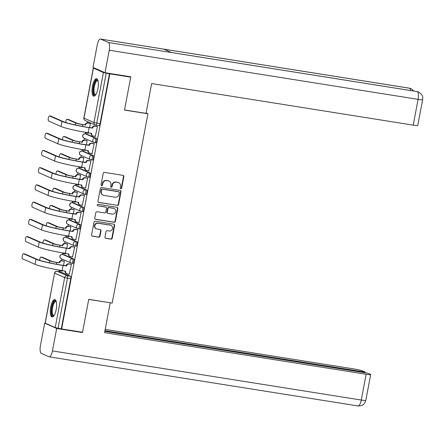<?xml version="1.0" encoding="UTF-8"?>
<svg xmlns="http://www.w3.org/2000/svg" width="445" height="445" viewBox="0 0 445 445"><rect width="100%" height="100%" fill="white"/><g stroke="black" fill="none" stroke-linecap="round" stroke-linejoin="round"><path stroke-width="0.67" d="M120.823 188.758A0.773 0.729 113.8 0 0 121.685 188.113L123.866 176.598A1.107 1.04 113.8 0 0 123.037 175.352L104.475 172.399A1.107 1.04 113.8 0 0 103.24 173.316L101.065 184.836A0.773 0.729 113.8 0 0 101.644 185.71A0.773 0.729 113.8 0 0 102.511 185.064L102.789 183.574A3.543 3.326 113.8 0 1 106.744 180.631L108.291 180.876A3.543 3.326 113.8 0 1 110.939 184.87L110.655 186.36A0.773 0.729 113.8 0 0 111.233 187.234A0.773 0.729 113.8 0 0 112.101 186.589L112.379 185.098A3.543 3.326 113.8 0 1 116.334 182.155L117.88 182.4A3.543 3.326 113.8 0 1 120.528 186.394L120.245 187.885A0.773 0.729 113.8 0 0 120.823 188.758M120.489 188.608A0.773 0.729 113.8 0 0 121.335 187.957L123.51 176.442A1.107 1.04 113.8 0 0 123.093 175.363M101.31 185.554A0.773 0.729 113.8 0 0 102.155 184.909L102.439 183.418L102.789 183.574M110.9 187.078A0.773 0.729 113.8 0 0 111.745 186.433L112.029 184.942L112.379 185.098M71.834 263.251L72.863 263.412A2.253 0.751 -81 0 0 72.924 263.429A2.253 0.751 -81 0 0 74.004 261.421A2.253 0.751 -81 0 0 73.698 258.996L63.707 254.59A2.253 0.751 -81 0 0 63.646 254.573A2.253 0.751 -81 0 0 63.579 254.573M75.088 246.024L76.117 246.185A2.253 0.751 -81 0 0 76.178 246.202A2.253 0.751 -81 0 0 77.258 244.194A2.253 0.751 -81 0 0 76.952 241.768L66.961 237.363A2.253 0.751 -81 0 0 66.9 237.346A2.253 0.751 -81 0 0 66.833 237.346M78.342 228.797L79.371 228.958A2.253 0.751 -81 0 0 79.433 228.975A2.253 0.751 -81 0 0 80.512 226.967A2.253 0.751 -81 0 0 80.206 224.541L70.221 220.136A2.253 0.751 -81 0 0 70.154 220.119A2.253 0.751 -81 0 0 70.088 220.119M81.602 211.57L82.625 211.731A2.253 0.751 -81 0 0 82.687 211.748A2.253 0.751 -81 0 0 83.766 209.74A2.253 0.751 -81 0 0 83.46 207.314L73.475 202.909A2.253 0.751 -81 0 0 73.408 202.892A2.253 0.751 -81 0 0 73.347 202.892M84.856 194.343L85.879 194.504A2.253 0.751 -81 0 0 85.946 194.521A2.253 0.751 -81 0 0 87.02 192.513A2.253 0.751 -81 0 0 86.714 190.087L76.729 185.682A2.253 0.751 -81 0 0 76.668 185.665A2.253 0.751 -81 0 0 76.601 185.665M88.11 177.116L89.134 177.277A2.253 0.751 -81 0 0 89.2 177.294A2.253 0.751 -81 0 0 90.279 175.286A2.253 0.751 -81 0 0 89.973 172.86L79.983 168.455A2.253 0.751 -81 0 0 79.922 168.438A2.253 0.751 -81 0 0 79.855 168.438M91.364 159.888L92.393 160.05A2.253 0.751 -81 0 0 92.454 160.066A2.253 0.751 -81 0 0 93.533 158.058A2.253 0.751 -81 0 0 93.228 155.633L83.237 151.228A2.253 0.751 -81 0 0 83.176 151.211A2.253 0.751 -81 0 0 83.109 151.211M94.618 142.661L95.647 142.823A2.253 0.751 -81 0 0 95.708 142.839A2.253 0.751 -81 0 0 96.788 140.831A2.253 0.751 -81 0 0 96.482 138.406L86.491 134.001A2.253 0.751 -81 0 0 86.43 133.984A2.253 0.751 -81 0 0 86.363 133.984M97.939 88.638A8.794 2.92 -81 0 0 96.565 78.737A8.794 2.92 -81 0 0 92.432 86.213A8.794 2.92 -81 0 0 93.806 96.114A8.794 2.92 -81 0 0 97.939 88.638M56.209 309.498A8.794 2.92 -81 0 0 54.835 299.596A8.794 2.92 -81 0 0 50.702 307.072A8.794 2.92 -81 0 0 52.071 316.974A8.794 2.92 -81 0 0 56.209 309.498M104.953 237.063A1.107 1.04 113.8 0 0 105.776 238.314L110.983 239.137A1.107 1.04 113.8 0 0 112.218 238.22L114.638 225.431A1.107 1.04 113.8 0 0 113.809 224.18L95.252 221.232A1.107 1.04 113.8 0 0 94.017 222.15L91.598 234.938A1.107 1.04 113.8 0 0 92.427 236.189L98.712 237.191A1.107 1.04 113.8 0 0 99.953 236.267L100.982 230.794A1.107 1.04 113.8 0 0 100.158 229.548L97.038 229.053A2.959 2.781 113.8 0 1 94.913 225.365A2.959 2.781 113.8 0 1 98.134 223.251L110.354 225.192A2.959 2.781 113.8 0 1 112.479 228.88A2.959 2.781 113.8 0 1 109.259 230.994L107.223 230.671A1.107 1.04 113.8 0 0 105.988 231.589L104.953 237.063M129.473 76.596L130.735 77.157L124.517 110.065L147.94 113.787L112.179 303.067L88.75 299.34L82.536 332.248L61.627 328.922L109.832 73.831L106.222 73.158L96.771 123.182A2.253 0.751 99 0 1 95.708 125.095A2.253 0.751 99 0 1 95.647 125.078A2.253 2.119 113.8 0 1 95.152 124.934A2.253 2.253 0 0 0 95.708 125.095L98.962 125.618A2.253 0.751 99 0 1 98.901 125.596L95.775 125.101M130.735 77.157L109.832 73.831M117.352 205.429A1.107 1.04 113.8 0 0 118.593 204.511L121.007 191.717A1.107 1.04 113.8 0 0 120.178 190.471L101.621 187.517A1.107 1.04 113.8 0 0 100.386 188.441L97.967 201.229A1.107 1.04 113.8 0 0 98.796 202.475L117.002 205.273A1.107 1.04 113.8 0 0 118.237 204.355L120.656 191.561A1.107 1.04 113.8 0 0 120.239 190.482M117.819 208.571L115.405 221.365A1.107 1.04 113.8 0 1 114.17 222.283L95.608 219.335A1.107 1.04 113.8 0 1 94.785 218.083L95.82 212.61A1.107 1.04 113.8 0 1 97.055 211.692L104.581 212.888A1.107 1.04 113.8 0 0 105.815 211.97L106.5 208.338A1.107 1.04 113.8 0 0 105.676 207.086L97.839 205.84A0.773 0.729 113.8 0 1 97.283 204.878A0.773 0.729 113.8 0 1 98.128 204.327L116.996 207.326A1.107 1.04 113.8 0 1 117.819 208.571L117.469 208.416L115.055 221.21L115.405 221.365M60.325 271.8A2.253 0.751 99 0 1 60.392 271.8A2.253 0.751 99 0 1 60.453 271.817L70.438 276.223L67.184 275.705A2.253 0.751 99 0 1 67.473 278.225L58.022 328.249L55.213 327.603L45.112 323.115L54.563 273.091L45.229 323.198M87.682 121.641L87.454 122.853M85.596 132.688L85.384 133.817M84.533 138.323L84.2 140.08M82.342 149.915L82.125 151.044M81.274 155.55L80.946 157.308M79.088 167.142L78.871 168.271M78.02 172.777L77.686 174.535M75.828 184.369L75.617 185.498M74.766 190.004L74.432 191.762M72.574 201.596L72.363 202.725M71.511 207.231L71.178 208.989M69.32 218.823L69.109 219.952M68.257 224.458L67.924 226.216M66.066 236.05L65.849 237.179M65.003 241.685L64.67 243.443M62.812 253.277L62.595 254.407M61.744 258.912L61.41 260.67M59.558 270.504L59.341 271.634M61.627 328.922L58.022 328.249M94.529 68.085L93.428 68.107L103.412 72.513L106.222 73.158M88.255 133.227L88.588 132.821M95.313 136.337L97.433 126.502L96.888 126.336M92.059 153.564L94.173 143.729L93.634 143.563M86.319 144.842L87.12 140.62L86.575 140.448M85.001 150.455L85.334 150.048M88.805 170.791L90.919 160.957L90.379 160.79M83.065 162.069L83.86 157.847L83.321 157.675M81.747 167.682L82.08 167.276M85.551 188.018L87.665 178.184L87.125 178.017M79.811 179.296L80.606 175.074L80.067 174.902M78.492 184.909L78.826 184.503M82.297 205.245L84.411 195.411L83.866 195.244M76.551 196.523L77.352 192.301L76.813 192.129M75.238 202.136L75.572 201.73M79.038 222.472L81.157 212.638L80.612 212.471M73.297 213.75L74.098 209.528L73.553 209.356M71.984 219.363L72.312 218.957M75.784 239.699L77.897 229.865L77.358 229.698M70.043 230.977L70.844 226.755L70.299 226.583M68.725 236.59L69.058 236.184M72.529 256.926L74.643 247.092L74.104 246.925M66.789 248.204L67.584 243.982L67.045 243.81M65.471 253.817L65.804 253.411M69.275 274.153L71.389 264.319L70.85 264.152M63.535 265.431L64.33 261.209L63.791 261.037M147.94 113.787L146.094 112.974M89.573 127.615L90.374 123.393L89.829 123.221M62.217 271.044L62.55 270.638M61.276 328.766L70.727 278.742A2.253 0.751 -81 0 0 70.438 276.223M109.476 73.675L100.025 123.699A2.253 0.751 99 0 1 98.962 125.618M118.654 182.628L118.303 182.472A3.543 3.326 113.8 0 0 117.53 182.244L117.88 182.4M112.029 184.942A3.543 3.326 113.8 0 1 115.984 181.999L117.53 182.244M109.064 181.104L108.713 180.948A3.543 3.326 113.8 0 0 107.94 180.72L108.291 180.876M102.439 183.418A3.543 3.326 113.8 0 1 106.394 180.475L107.94 180.72M98.384 202.308A1.107 1.04 113.8 0 0 98.44 202.319L117.002 205.273M119.338 192.679A0.773 0.729 113.8 0 0 118.759 191.806L102.467 189.214A0.773 0.729 113.8 0 0 101.605 189.859L101.304 191.433A3.543 3.326 113.8 0 0 103.952 195.427L115.088 197.196A3.543 3.326 113.8 0 0 119.043 194.254L119.338 192.679M118.926 191.856L118.576 191.7A0.773 0.729 113.8 0 0 118.409 191.65L118.759 191.806M103.179 195.199L102.823 195.043A3.543 3.326 113.8 0 1 100.954 191.278L101.249 189.704A0.773 0.729 113.8 0 1 102.116 189.064L118.409 191.65M95.197 219.168A1.107 1.04 113.8 0 0 95.258 219.179L113.814 222.127A1.107 1.04 113.8 0 0 115.055 221.21M105.916 207.159L105.565 207.003A1.107 1.04 113.8 0 0 105.32 206.931L97.839 205.84M112.39 214.128A2.959 2.781 113.8 0 0 114.131 208.521A2.959 2.781 113.8 0 0 113.486 208.332L109.181 207.648A1.107 1.04 113.8 0 0 107.946 208.566L107.262 212.198A1.107 1.04 113.8 0 0 108.085 213.444L112.39 214.128M114.131 208.521L113.781 208.366A2.959 2.781 113.8 0 0 113.136 208.177L113.486 208.332M107.846 213.372L107.49 213.216A1.107 1.04 113.8 0 1 106.906 212.042L107.595 208.41A1.107 1.04 113.8 0 1 108.83 207.492L113.136 208.177M117.469 208.416A1.107 1.04 113.8 0 0 117.052 207.337M111 225.387L110.649 225.231A2.959 2.781 113.8 0 0 109.998 225.037L110.354 225.192M96.393 228.858L96.042 228.702A2.959 2.781 113.8 0 1 97.783 223.095L109.998 225.037M92.015 236.022A1.107 1.04 113.8 0 0 92.071 236.034L98.362 237.035A1.107 1.04 113.8 0 0 99.597 236.111L100.631 230.638A1.107 1.04 113.8 0 0 100.214 229.559M105.365 238.147A1.107 1.04 113.8 0 0 105.426 238.158L110.633 238.982A1.107 1.04 113.8 0 0 111.867 238.064L114.282 225.276A1.107 1.04 113.8 0 0 113.87 224.191M68.341 119.444A2.592 0.862 99 0 1 68.419 119.449A2.592 0.862 99 0 1 68.491 119.471L77.118 123.276A4.228 0.345 10.7 0 0 82.381 124.483L85.112 124.917L82.842 124.683A5.696 0.467 -169.3 0 1 75.75 123.054L67.123 119.254A2.592 0.862 -81 0 0 67.05 119.232A2.592 0.862 -81 0 0 65.71 122.497M85.112 124.917L85.145 124.75A2.253 2.119 -66.2 0 1 87.659 122.876L88.121 123.081A2.253 2.119 113.8 0 0 85.601 124.956L85.574 125.123M90.363 123.437L88.121 123.081M85.062 132.237A2.253 2.119 113.8 0 0 86.263 132.91L88.505 133.266M85.768 132.766L85.312 132.56A2.253 2.119 -66.2 0 1 84.745 132.187M90.079 123.265L87.659 122.876M49.601 115.967A2.592 0.862 -81 0 0 49.529 115.945A2.592 0.862 -81 0 0 48.288 118.259A2.592 0.862 -81 0 0 48.644 121.046L61.065 126.525L62.022 121.446L49.601 115.967L50.969 116.184L63.39 121.663A20.298 1.669 10.7 0 0 88.65 127.47L92.204 127.865A2.253 2.119 -66.2 0 1 94.718 125.991L97.138 126.374M92.171 128.032L89.111 127.671A21.766 1.786 -169.3 0 1 62.022 121.446M97.422 126.547L95.18 126.191A2.253 2.119 113.8 0 0 92.66 128.065L92.627 128.232M61.065 126.525A21.766 1.786 -169.3 0 0 88.149 132.755L91.637 133.478A2.253 2.119 113.8 0 0 92.827 135.875L92.371 135.675A2.253 2.119 -66.2 0 1 91.18 133.278L91.186 133.233M92.827 135.875A2.253 2.119 113.8 0 0 93.322 136.02L95.564 136.376M65.087 136.671A2.592 0.862 99 0 1 65.165 136.676A2.592 0.862 99 0 1 65.237 136.698L73.864 140.503A4.228 0.345 10.7 0 0 79.127 141.71L81.858 142.144L79.583 141.911A5.696 0.467 -169.3 0 1 72.496 140.281L63.869 136.482A2.592 0.862 -81 0 0 63.796 136.459A2.592 0.862 -81 0 0 62.45 139.724M81.858 142.144L81.891 141.977A2.253 2.119 -66.2 0 1 84.405 140.103L84.867 140.309A2.253 2.119 113.8 0 0 82.347 142.183L82.314 142.35M87.109 140.665L84.867 140.309M81.808 149.464A2.253 2.119 113.8 0 0 83.009 150.137L85.251 150.493M82.514 149.993L82.058 149.787A2.253 2.119 -66.2 0 1 81.491 149.414M86.825 140.492L84.405 140.103M61.833 153.898A2.592 0.862 99 0 1 61.905 153.903A2.592 0.862 99 0 1 61.977 153.926L70.61 157.73A4.228 0.345 10.7 0 0 75.873 158.937L78.604 159.371L76.329 159.138A5.696 0.467 -169.3 0 1 69.242 157.508L60.615 153.709A2.592 0.862 -81 0 0 60.542 153.686A2.592 0.862 -81 0 0 59.196 156.952M78.604 159.371L78.632 159.204A2.253 2.119 -66.2 0 1 81.151 157.33L81.613 157.536A2.253 2.119 113.8 0 0 79.093 159.41L79.06 159.571M83.855 157.892L81.613 157.536M78.554 166.691A2.253 2.119 113.8 0 0 79.755 167.364L81.997 167.72M79.26 167.22L78.804 167.014A2.253 2.119 -66.2 0 1 78.237 166.641M83.571 157.719L81.151 157.33M124.539 109.937L146.021 113.353L151.65 83.538L413.221 125.14L418.094 99.357L109.253 50.235L105.009 72.707L130.747 76.801L130.68 77.13M109.253 50.235A6.936 2.303 -81 0 0 108.369 42.486L171.397 52.51L163.738 49.134L100.709 39.11L108.369 42.486M100.709 39.11A6.936 2.303 -81 0 0 100.514 39.054A6.936 2.303 -81 0 0 97.255 44.945L93.011 67.418L105.009 72.707M422.628 99.68C422.477 98.289 424.163 95.747 418.689 92.043L417.21 91.609A6.936 2.303 -81 0 1 418.094 99.357A6.764 0.556 10.7 0 0 422.628 99.68L417.755 125.462A6.764 0.556 -169.3 0 1 413.221 125.14M410.646 90.541A6.936 2.303 -81 0 0 409.55 88.232L411.158 88.727L413.889 91.058M88.733 299.435L109.865 302.695M110.215 302.85L104.581 332.665L366.152 374.273A6.764 0.556 10.7 0 0 370.679 374.595A6.764 0.556 10.7 0 0 370.335 374.34L367.704 373.183L104.825 331.369M49.178 356.829A6.936 2.303 -81 0 0 52.438 350.933L361.279 400.055A6.764 0.556 10.7 0 0 365.807 400.378L364.906 402.742C363.838 403.787 363.871 405.834 358.019 405.946L49.178 356.829A6.936 2.303 -81 0 1 48.983 356.768L41.324 353.391A6.936 2.303 -81 0 1 40.439 345.643L44.684 323.17L45.429 323.293M52.438 350.933L56.682 328.46L44.684 323.17M365.072 372.76L365.2 372.076L362.569 370.919A6.764 0.556 10.7 0 0 354.153 368.983L105.198 329.383M365.2 372.076L104.953 330.685M56.682 328.46L82.42 332.554L81.263 332.042M82.42 332.554L82.481 332.237M95.72 94.791A7.609 2.525 99 0 1 94.618 95.013A7.609 2.525 99 0 1 93.645 86.508A7.609 2.525 99 0 1 97.433 80.106A7.609 2.525 99 0 1 97.978 80.595M98.05 80.857A7.048 2.342 -81 0 0 97.855 80.74A7.048 2.342 -81 0 0 97.661 80.684A7.048 2.342 -81 0 0 94.29 86.975A7.048 2.342 -81 0 0 95.247 94.546A7.048 2.342 -81 0 0 95.447 94.601A7.048 2.342 -81 0 0 95.87 94.557M97.032 78.937A8.739 2.904 -81 0 0 93.161 87.103A8.739 2.904 -81 0 0 94.307 96.064M53.99 315.65A7.609 2.525 99 0 1 52.888 315.872A7.609 2.525 99 0 1 51.915 307.367A7.609 2.525 99 0 1 55.703 300.965A7.609 2.525 99 0 1 56.248 301.454M56.315 301.716A7.048 2.342 -81 0 0 56.126 301.599A7.048 2.342 -81 0 0 55.925 301.543A7.048 2.342 -81 0 0 52.56 307.834A7.048 2.342 -81 0 0 53.517 315.405A7.048 2.342 -81 0 0 53.712 315.461A7.048 2.342 -81 0 0 54.14 315.416M55.297 299.797A8.739 2.904 -81 0 0 51.431 307.962A8.739 2.904 -81 0 0 52.577 316.923M46.347 133.194A2.592 0.862 -81 0 0 46.274 133.172A2.592 0.862 -81 0 0 45.034 135.486A2.592 0.862 -81 0 0 45.39 138.273L57.811 143.752L58.768 138.673L46.347 133.194L47.715 133.411L60.136 138.89A20.298 1.669 10.7 0 0 85.396 144.697L88.944 145.092A2.253 2.119 -66.2 0 1 91.464 143.218L93.884 143.602M88.917 145.259L85.857 144.898A21.766 1.786 -169.3 0 1 58.768 138.673M94.168 143.774L91.926 143.418A2.253 2.119 113.8 0 0 89.406 145.292L89.373 145.459M57.811 143.752A21.766 1.786 -169.3 0 0 84.895 149.982L88.383 150.705A2.253 2.119 113.8 0 0 89.573 153.102L89.117 152.902A2.253 2.119 -66.2 0 1 87.926 150.505L87.932 150.46M89.573 153.102A2.253 2.119 113.8 0 0 90.068 153.247L92.31 153.603M43.093 150.421A2.592 0.862 -81 0 0 43.02 150.399A2.592 0.862 -81 0 0 41.78 152.713A2.592 0.862 -81 0 0 42.13 155.5L54.557 160.979L55.514 155.9L43.093 150.421L44.456 150.638L56.882 156.117A20.298 1.669 10.7 0 0 82.141 161.924L85.69 162.319A2.253 2.119 -66.2 0 1 88.21 160.445L90.63 160.829M85.663 162.486L82.598 162.125A21.766 1.786 -169.3 0 1 55.514 155.9M90.913 161.001L88.666 160.645A2.253 2.119 113.8 0 0 86.152 162.52L86.119 162.686M54.557 160.979A21.766 1.786 -169.3 0 0 81.641 167.209L85.129 167.932A2.253 2.119 113.8 0 0 86.319 170.329L85.863 170.129A2.253 2.119 -66.2 0 1 84.667 167.732L84.678 167.687M86.319 170.329A2.253 2.119 113.8 0 0 86.814 170.474L89.056 170.83M58.579 171.125A2.592 0.862 99 0 1 58.651 171.13A2.592 0.862 99 0 1 58.723 171.153L67.351 174.957A4.228 0.345 10.7 0 0 72.618 176.164L75.806 176.798L73.075 176.365A5.696 0.467 -169.3 0 1 65.988 174.735L57.361 170.936A2.592 0.862 -81 0 0 57.288 170.913A2.592 0.862 -81 0 0 55.942 174.179M75.35 176.598L75.377 176.431A2.253 2.119 -66.2 0 1 77.897 174.557L78.353 174.763A2.253 2.119 113.8 0 0 75.839 176.637L75.806 176.798M80.601 175.119L78.353 174.763M75.3 183.918A2.253 2.119 113.8 0 0 76.496 184.592L78.743 184.948M76.006 184.447L75.544 184.241A2.253 2.119 -66.2 0 1 74.983 183.868M80.317 174.946L77.897 174.557M55.319 188.352A2.592 0.862 99 0 1 55.397 188.357A2.592 0.862 99 0 1 55.469 188.38L64.097 192.179A4.228 0.345 10.7 0 0 69.359 193.391L72.09 193.825L69.82 193.592A5.696 0.467 -169.3 0 1 62.734 191.962L54.106 188.163A2.592 0.862 -81 0 0 54.029 188.14A2.592 0.862 -81 0 0 52.688 191.406M72.09 193.825L72.123 193.658A2.253 2.119 -66.2 0 1 74.643 191.784L75.099 191.99A2.253 2.119 113.8 0 0 72.579 193.864L72.552 194.026M77.341 192.346L75.099 191.99M72.04 201.146A2.253 2.119 113.8 0 0 73.241 201.819L75.489 202.175M72.752 201.674L72.29 201.468A2.253 2.119 -66.2 0 1 71.723 201.09M77.057 192.173L74.643 191.784M52.065 205.579A2.592 0.862 99 0 1 52.143 205.584A2.592 0.862 99 0 1 52.215 205.607L60.843 209.406A4.228 0.345 10.7 0 0 66.105 210.619L69.298 211.253L66.566 210.819A5.696 0.467 -169.3 0 1 59.48 209.189L50.847 205.39A2.592 0.862 -81 0 0 50.775 205.368A2.592 0.862 -81 0 0 49.434 208.633M68.836 211.052L68.869 210.886A2.253 2.119 -66.2 0 1 71.389 209.011L71.845 209.217A2.253 2.119 113.8 0 0 69.325 211.091L69.298 211.253M74.087 209.573L71.845 209.217M68.786 218.373A2.253 2.119 113.8 0 0 69.987 219.046L72.229 219.402M69.498 218.901L69.036 218.695A2.253 2.119 -66.2 0 1 68.469 218.317M73.803 209.395L71.389 209.011M39.839 167.648A2.592 0.862 -81 0 0 39.766 167.626A2.592 0.862 -81 0 0 38.526 169.94A2.592 0.862 -81 0 0 38.876 172.727L51.297 178.206L52.26 173.127L39.839 167.648L41.201 167.865L53.623 173.344A20.298 1.669 10.7 0 0 78.887 179.151L82.436 179.546A2.253 2.119 -66.2 0 1 84.956 177.672L87.37 178.056M82.403 179.713L79.343 179.352A21.766 1.786 -169.3 0 1 52.26 173.127M87.654 178.228L85.412 177.872A2.253 2.119 113.8 0 0 82.892 179.747L82.865 179.913M51.297 178.206A21.766 1.786 -169.3 0 0 78.387 184.43L81.874 185.159A2.253 2.119 113.8 0 0 83.065 187.556L82.603 187.356A2.253 2.119 -66.2 0 1 81.413 184.959L81.424 184.914M83.065 187.556A2.253 2.119 113.8 0 0 83.554 187.701L85.802 188.057M36.585 184.875A2.592 0.862 -81 0 0 36.512 184.853A2.592 0.862 -81 0 0 35.272 187.167A2.592 0.862 -81 0 0 35.622 189.954L48.043 195.433L49.006 190.354L36.585 184.875L37.947 185.092L50.368 190.571A20.298 1.669 10.7 0 0 75.633 196.379L79.182 196.773A2.253 2.119 -66.2 0 1 81.702 194.899L84.116 195.283M79.149 196.94L76.089 196.579A21.766 1.786 -169.3 0 1 49.006 190.354M84.4 195.455L82.158 195.099A2.253 2.119 113.8 0 0 79.638 196.974L79.611 197.141M48.043 195.433A21.766 1.786 -169.3 0 0 75.127 201.657L78.615 202.386A2.253 2.119 113.8 0 0 79.811 204.783L79.349 204.583A2.253 2.119 -66.2 0 1 78.159 202.186L78.164 202.141M79.811 204.783A2.253 2.119 113.8 0 0 80.3 204.928L82.542 205.284M33.325 202.102A2.592 0.862 -81 0 0 33.253 202.08A2.592 0.862 -81 0 0 32.018 204.394A2.592 0.862 -81 0 0 32.368 207.181L44.789 212.66L45.752 207.581L33.325 202.102L34.693 202.319L47.114 207.798A20.298 1.669 10.7 0 0 72.374 213.606L75.928 214.001A2.253 2.119 -66.2 0 1 78.442 212.126L80.862 212.51M75.895 214.167L72.835 213.806A21.766 1.786 -169.3 0 1 45.752 207.581M81.146 212.682L78.904 212.326A2.253 2.119 113.8 0 0 76.384 214.201L76.351 214.368M44.789 212.66A21.766 1.786 -169.3 0 0 71.873 218.884L75.361 219.613A2.253 2.119 113.8 0 0 76.551 222.011L76.095 221.81A2.253 2.119 -66.2 0 1 74.905 219.413L74.91 219.368M76.551 222.011A2.253 2.119 113.8 0 0 77.046 222.155L79.288 222.511M48.811 222.806A2.592 0.862 99 0 1 48.889 222.812A2.592 0.862 99 0 1 48.961 222.834L57.589 226.633A4.228 0.345 10.7 0 0 62.851 227.846L65.582 228.279L63.307 228.046A5.696 0.467 -169.3 0 1 56.22 226.416L47.593 222.617A2.592 0.862 -81 0 0 47.52 222.595A2.592 0.862 -81 0 0 46.174 225.86M65.582 228.279L65.615 228.113A2.253 2.119 -66.2 0 1 68.13 226.238L68.591 226.444A2.253 2.119 113.8 0 0 66.071 228.318L66.038 228.48M70.833 226.8L68.591 226.444M65.532 235.6A2.253 2.119 113.8 0 0 66.733 236.273L68.975 236.629M66.238 236.128L65.782 235.922A2.253 2.119 -66.2 0 1 65.215 235.544M70.549 226.622L68.13 226.238M30.071 219.329A2.592 0.862 -81 0 0 29.999 219.307A2.592 0.862 -81 0 0 28.758 221.621A2.592 0.862 -81 0 0 29.114 224.408L41.535 229.887L42.492 224.808L30.071 219.329L31.439 219.546L43.86 225.025A20.298 1.669 10.7 0 0 69.12 230.833L72.668 231.228A2.253 2.119 -66.2 0 1 75.188 229.353L77.608 229.737M72.641 231.394L69.581 231.033A21.766 1.786 -169.3 0 1 42.492 224.808M77.892 229.909L75.65 229.553A2.253 2.119 113.8 0 0 73.13 231.428L73.097 231.595M41.535 229.887A21.766 1.786 -169.3 0 0 68.619 236.111L72.107 236.84A2.253 2.119 113.8 0 0 73.297 239.238L72.841 239.037A2.253 2.119 -66.2 0 1 71.651 236.64L71.656 236.595M73.297 239.238A2.253 2.119 113.8 0 0 73.792 239.382L76.034 239.738M45.557 240.033A2.592 0.862 99 0 1 45.629 240.039A2.592 0.862 99 0 1 45.702 240.061L54.335 243.86A4.228 0.345 10.7 0 0 59.597 245.073L62.784 245.707L60.053 245.273A5.696 0.467 -169.3 0 1 52.966 243.643L44.339 239.844A2.592 0.862 -81 0 0 44.266 239.822A2.592 0.862 -81 0 0 42.92 243.087M62.328 245.507L62.356 245.34A2.253 2.119 -66.2 0 1 64.875 243.465L65.337 243.671A2.253 2.119 113.8 0 0 62.817 245.545L62.784 245.707M67.579 244.027L65.337 243.671M62.278 252.827A2.253 2.119 113.8 0 0 63.479 253.5L65.721 253.856M62.984 253.355L62.528 253.149A2.253 2.119 -66.2 0 1 61.961 252.771M67.295 243.849L64.875 243.465M26.817 236.556A2.592 0.862 -81 0 0 26.744 236.534A2.592 0.862 -81 0 0 25.504 238.848A2.592 0.862 -81 0 0 25.854 241.635L38.281 247.114L39.238 242.036L26.817 236.556L28.185 236.773L40.606 242.252A20.298 1.669 10.7 0 0 65.866 248.06L69.414 248.455A2.253 2.119 -66.2 0 1 71.934 246.58L74.354 246.964M69.387 248.621L66.322 248.26A21.766 1.786 -169.3 0 1 39.238 242.036M74.638 247.136L72.39 246.78A2.253 2.119 113.8 0 0 69.876 248.655L69.843 248.822M38.281 247.114A21.766 1.786 -169.3 0 0 65.365 253.339L68.853 254.067A2.253 2.119 113.8 0 0 70.043 256.465L69.587 256.264A2.253 2.119 -66.2 0 1 68.391 253.861L68.402 253.822M70.043 256.465A2.253 2.119 113.8 0 0 70.538 256.609L72.78 256.965M42.303 257.26A2.592 0.862 99 0 1 42.375 257.266A2.592 0.862 99 0 1 42.447 257.288L51.075 261.087A4.228 0.345 10.7 0 0 56.343 262.3L59.074 262.734L56.799 262.5A5.696 0.467 -169.3 0 1 49.712 260.87L41.085 257.071A2.592 0.862 -81 0 0 41.012 257.049A2.592 0.862 -81 0 0 39.666 260.314M59.074 262.734L59.102 262.567A2.253 2.119 -66.2 0 1 61.621 260.692L62.078 260.898A2.253 2.119 113.8 0 0 59.563 262.772L59.53 262.934M64.325 261.254L62.078 260.898M59.024 270.054A2.253 2.119 113.8 0 0 60.225 270.727L62.467 271.083M59.73 270.582L59.274 270.376A2.253 2.119 -66.2 0 1 58.707 269.998M64.041 261.076L61.621 260.692M23.563 253.784A2.592 0.862 -81 0 0 23.49 253.761A2.592 0.862 -81 0 0 22.25 256.075A2.592 0.862 -81 0 0 22.6 258.862L35.022 264.341L35.984 259.263L23.563 253.784L24.926 254L37.352 259.48A20.298 1.669 10.7 0 0 62.612 265.287L66.16 265.682A2.253 2.119 -66.2 0 1 68.68 263.807L71.1 264.191M66.127 265.843L63.068 265.487A21.766 1.786 -169.3 0 1 35.984 259.263M71.384 264.363L69.136 264.007A2.253 2.119 113.8 0 0 66.622 265.882L66.589 266.049M35.022 264.341A21.766 1.786 -169.3 0 0 62.111 270.566L65.599 271.294A2.253 2.119 113.8 0 0 66.789 273.692L66.327 273.491A2.253 2.119 -66.2 0 1 65.137 271.088L65.148 271.05M66.789 273.692A2.253 2.119 113.8 0 0 67.278 273.836L69.526 274.192M121.335 187.957L121.685 188.113M102.155 184.909L102.511 185.064M111.745 186.433L112.101 186.589M62.406 254.39A2.253 0.751 99 0 1 62.489 254.39A2.253 0.751 99 0 1 62.55 254.407L72.541 258.812A2.253 0.751 99 0 1 72.847 261.237A2.253 0.751 99 0 1 71.767 263.245A2.253 0.751 99 0 1 71.706 263.229A2.253 2.119 -66.2 0 1 70.021 260.687A2.253 2.119 -66.2 0 1 72.541 258.812L73.698 258.996M63.707 254.59L62.55 254.407A2.253 2.119 113.8 0 0 60.036 256.281A2.253 2.119 -66.2 0 0 61.226 258.679L71.211 263.084A2.253 2.253 0 0 0 71.767 263.245L72.924 263.429M65.66 237.163A2.253 0.751 99 0 1 65.743 237.163A2.253 0.751 99 0 1 65.81 237.179L75.795 241.585A2.253 0.751 99 0 1 76.101 244.01A2.253 0.751 99 0 1 75.021 246.018A2.253 0.751 99 0 1 74.96 246.002A2.253 2.119 -66.2 0 1 73.275 243.46A2.253 2.119 -66.2 0 1 75.795 241.585L76.952 241.768M66.961 237.363L65.81 237.179A2.253 2.119 113.8 0 0 63.29 239.054A2.253 2.119 -66.2 0 0 64.481 241.451L74.465 245.857A2.253 2.253 0 0 0 75.021 246.018L76.178 246.202M68.914 219.936A2.253 0.751 99 0 1 68.997 219.936A2.253 0.751 99 0 1 69.064 219.952L79.049 224.358A2.253 0.751 99 0 1 79.355 226.783A2.253 0.751 99 0 1 78.281 228.791A2.253 0.751 99 0 1 78.214 228.774A2.253 2.119 -66.2 0 1 76.534 226.232A2.253 2.119 -66.2 0 1 79.049 224.358L80.206 224.541M70.221 220.136L69.064 219.952A2.253 2.119 113.8 0 0 66.544 221.827A2.253 2.119 -66.2 0 0 67.735 224.224L77.725 228.63A2.253 2.253 0 0 0 78.281 228.791L79.433 228.975M72.168 202.709A2.253 0.751 99 0 1 72.257 202.709A2.253 0.751 99 0 1 72.318 202.725L82.303 207.131A2.253 0.751 99 0 1 82.609 209.556A2.253 0.751 99 0 1 81.535 211.564A2.253 0.751 99 0 1 81.468 211.547A2.253 2.119 -66.2 0 1 79.788 209.005A2.253 2.119 -66.2 0 1 82.303 207.131L83.46 207.314M73.475 202.909L72.318 202.725A2.253 2.119 113.8 0 0 69.798 204.6A2.253 2.119 -66.2 0 0 70.989 206.997L80.979 211.403A2.253 2.253 0 0 0 81.535 211.564L82.687 211.748M75.427 185.482A2.253 0.751 99 0 1 75.511 185.482A2.253 0.751 99 0 1 75.572 185.498L85.562 189.904A2.253 0.751 99 0 1 85.868 192.329A2.253 0.751 99 0 1 84.789 194.337A2.253 0.751 99 0 1 84.728 194.32A2.253 2.119 -66.2 0 1 83.043 191.778A2.253 2.119 -66.2 0 1 85.562 189.904L86.714 190.087M76.729 185.682L75.572 185.498A2.253 2.119 113.8 0 0 73.052 187.373A2.253 2.119 -66.2 0 0 74.248 189.77L84.233 194.176A2.253 2.253 0 0 0 84.789 194.337L85.946 194.521M78.682 168.255A2.253 0.751 99 0 1 78.765 168.255A2.253 0.751 99 0 1 78.826 168.271L88.816 172.677A2.253 0.751 99 0 1 89.122 175.102A2.253 0.751 99 0 1 88.043 177.11A2.253 0.751 99 0 1 87.982 177.093A2.253 2.119 -66.2 0 1 86.297 174.551A2.253 2.119 -66.2 0 1 88.816 172.677L89.973 172.86M79.983 168.455L78.826 168.271A2.253 2.119 113.8 0 0 76.312 170.146A2.253 2.119 -66.2 0 0 77.502 172.543L87.487 176.949A2.253 2.253 0 0 0 88.043 177.11L89.2 177.294M81.936 151.027A2.253 0.751 99 0 1 82.019 151.027A2.253 0.751 99 0 1 82.086 151.044L92.071 155.45A2.253 0.751 99 0 1 92.376 157.875A2.253 0.751 99 0 1 91.297 159.883A2.253 0.751 99 0 1 91.236 159.866A2.253 2.119 -66.2 0 1 89.551 157.324A2.253 2.119 -66.2 0 1 92.071 155.45L93.228 155.633M83.237 151.228L82.086 151.044A2.253 2.119 113.8 0 0 79.566 152.919A2.253 2.119 -66.2 0 0 80.756 155.316L90.741 159.722A2.253 2.253 0 0 0 91.297 159.883L92.454 160.066M85.19 133.8A2.253 0.751 99 0 1 85.273 133.8A2.253 0.751 99 0 1 85.34 133.817L95.325 138.223A2.253 0.751 99 0 1 95.63 140.648A2.253 0.751 99 0 1 94.551 142.656A2.253 0.751 99 0 1 94.49 142.639A2.253 2.119 -66.2 0 1 92.805 140.097A2.253 2.119 -66.2 0 1 95.325 138.223L96.482 138.406M86.491 134.001L85.34 133.817A2.253 2.119 113.8 0 0 82.82 135.692A2.253 2.119 -66.2 0 0 84.01 138.089L94.001 142.495A2.253 2.253 0 0 0 94.551 142.656L95.708 142.839M60.453 271.817L57.199 271.3L67.184 275.705A2.253 2.119 -66.2 0 0 64.664 277.58L54.679 273.174A2.253 2.119 -66.2 0 1 57.199 271.3A2.253 0.751 99 0 0 57.132 271.283A2.253 2.253 0 0 0 54.563 273.091M55.213 327.603L64.664 277.58L70.727 278.742M93.428 68.107L83.972 118.131L93.962 122.536L103.412 72.513M100.025 123.699L93.962 122.536A2.253 2.119 113.8 0 0 95.152 124.934L85.167 120.528A2.253 2.119 113.8 0 1 83.972 118.131L83.86 118.047A2.253 2.253 0 0 0 85.167 120.528M57.049 271.283A2.253 0.751 99 0 1 57.132 271.283L60.392 271.8M115.984 181.999L116.334 182.155M106.394 180.475L106.744 180.631M123.51 176.442L123.866 176.598M98.44 202.319L98.796 202.475M120.656 191.561L121.007 191.717M118.237 204.355L118.593 204.511M102.116 189.064L102.467 189.214M101.249 189.704L101.605 189.859M100.954 191.278L101.304 191.433M113.814 222.127L114.17 222.283M95.258 219.179L95.608 219.335M105.32 206.931L105.676 207.086M108.83 207.492L109.181 207.648M107.595 208.41L107.946 208.566M106.906 212.042L107.262 212.198M97.783 223.095L98.134 223.251M100.631 230.638L100.982 230.794M99.597 236.111L99.953 236.267M98.362 237.035L98.712 237.191M92.071 236.034L92.427 236.189M114.282 225.276L114.638 225.431M111.867 238.064L112.218 238.22M110.633 238.982L110.983 239.137M105.426 238.158L105.776 238.314M68.491 119.471L67.123 119.254M85.145 124.75L85.601 124.956M82.842 124.683L82.514 126.408M75.75 123.054L75.394 124.967M92.66 128.065L92.204 127.865M88.149 132.755L89.111 127.671M95.18 126.191L94.718 125.991M91.637 133.478L91.18 133.278M65.237 136.698L63.869 136.482M81.891 141.977L82.347 142.183M79.583 141.911L79.26 143.635M72.496 140.281L72.135 142.194M61.977 153.926L60.615 153.709M78.632 159.204L79.093 159.41M76.329 159.138L76.006 160.862M69.242 157.508L68.88 159.421M418.556 91.987L417.032 91.559A6.936 2.303 -81 0 1 417.21 91.609L171.397 52.51M163.738 49.134L409.55 88.232A6.936 2.303 -81 0 0 409.356 88.171L100.514 39.054M358.019 405.946A6.936 2.303 -81 0 0 361.279 400.055L366.152 374.273M89.406 145.292L88.944 145.092M84.895 149.982L85.857 144.898M91.926 143.418L91.464 143.218M88.383 150.705L87.926 150.505M86.152 162.52L85.69 162.319M81.641 167.209L82.598 162.125M88.666 160.645L88.21 160.445M85.129 167.932L84.667 167.732M58.723 171.153L57.361 170.936M75.377 176.431L75.839 176.637M73.075 176.365L72.752 178.089M65.988 174.735L65.626 176.648M55.469 188.38L54.106 188.163M72.123 193.658L72.579 193.864M69.82 193.592L69.492 195.316M62.734 191.962L62.372 193.875M52.215 205.607L50.847 205.39M68.869 210.886L69.325 211.091M66.566 210.819L66.238 212.543M59.48 209.189L59.118 211.102M82.892 179.747L82.436 179.546M78.387 184.43L79.343 179.352M85.412 177.872L84.956 177.672M81.874 185.159L81.413 184.959M79.638 196.974L79.182 196.773M75.127 201.657L76.089 196.579M82.158 195.099L81.702 194.899M78.615 202.386L78.159 202.186M76.384 214.201L75.928 214.001M71.873 218.884L72.835 213.806M78.904 212.326L78.442 212.126M75.361 219.613L74.905 219.413M48.961 222.834L47.593 222.617M65.615 228.113L66.071 228.318M63.307 228.046L62.984 229.77M56.22 226.416L55.859 228.33M73.13 231.428L72.668 231.228M68.619 236.111L69.581 231.033M75.65 229.553L75.188 229.353M72.107 236.84L71.651 236.64M45.702 240.061L44.339 239.844M62.356 245.34L62.817 245.545M60.053 245.273L59.73 246.997M52.966 243.643L52.605 245.557M69.876 248.655L69.414 248.455M65.365 253.339L66.322 248.26M72.39 246.78L71.934 246.58M68.853 254.067L68.391 253.861M42.447 257.288L41.085 257.071M59.102 262.567L59.563 262.772M56.799 262.5L56.476 264.224M49.712 260.87L49.351 262.784M66.622 265.882L66.16 265.682M62.111 270.566L63.068 265.487M69.136 264.007L68.68 263.807M65.599 271.294L65.137 271.088M63.646 254.573L62.489 254.39A2.253 2.253 0 0 0 61.226 258.679M66.9 237.346L65.743 237.163A2.253 2.253 0 0 0 64.481 241.451M70.154 220.119L68.997 219.936A2.253 2.253 0 0 0 67.735 224.224M73.408 202.892L72.257 202.709A2.253 2.253 0 0 0 70.989 206.997M76.668 185.665L75.511 185.482A2.253 2.253 0 0 0 74.248 189.77M79.922 168.438L78.765 168.255A2.253 2.253 0 0 0 77.502 172.543M83.176 151.211L82.019 151.027A2.253 2.253 0 0 0 80.756 155.316M86.43 133.984L85.273 133.8A2.253 2.253 0 0 0 84.01 138.089M93.311 68.024L83.86 118.047M67.05 119.232L68.419 119.449M49.529 115.945L50.897 116.162M63.796 136.459L65.165 136.676M60.542 153.686L61.905 153.903M417.032 91.559L171.319 52.477M411.03 88.666L409.356 88.171M370.679 374.595L365.807 400.378M46.274 133.172L47.643 133.389M43.02 150.399L44.383 150.616M57.288 170.913L58.651 171.13M54.029 188.14L55.397 188.357M50.775 205.368L52.143 205.584M39.766 167.626L41.129 167.843M36.512 184.853L37.875 185.07M33.253 202.08L34.621 202.297M47.52 222.595L48.889 222.812M29.999 219.307L31.367 219.524M44.266 239.822L45.629 240.039M26.744 236.534L28.107 236.751M41.012 257.049L42.375 257.266M23.49 253.761L24.853 253.978"/></g></svg>
